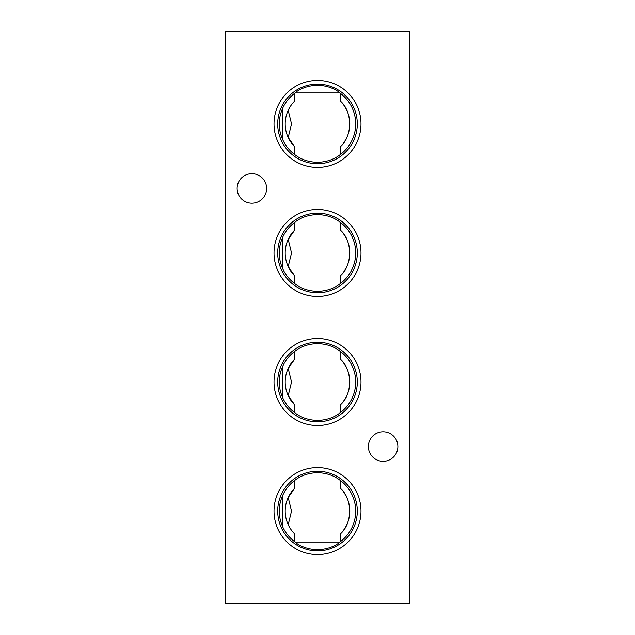 <?xml version="1.0" encoding="UTF-8"?>
<svg xmlns="http://www.w3.org/2000/svg" width="635" height="635" viewBox="0 0 635 635"><rect width="100%" height="100%" fill="white"/><g stroke="black" fill="none" stroke-linecap="round" stroke-linejoin="round"><path stroke-width="0.95" d="M294.775 146.883A32.298 32.298 0 0 1 294.775 100.973L294.775 93.234A38.187 38.187 0 0 0 282.845 107.894L282.845 139.962A38.187 38.187 0 0 0 294.775 154.623L294.775 146.883L288.195 137.509L291.536 123.936L288.195 110.347M340.225 146.883A32.298 32.298 0 0 0 340.225 100.973C352.711 111.554 352.758 136.247 340.225 146.883L340.225 154.623A38.187 38.187 0 0 0 340.225 93.234L338.828 92.218L295.775 92.218C301.966 87.797 309.205 85.503 317.5 85.328C325.755 85.487 332.994 87.789 339.225 92.218L339.225 92.218M339.225 542.782C333.034 547.203 325.795 549.497 317.5 549.672C309.245 549.513 302.006 547.211 295.775 542.782L339.225 542.782L340.225 541.766A38.187 38.187 0 0 0 340.225 480.377L340.225 488.117C352.711 498.697 352.758 523.391 340.225 534.027A32.298 32.298 0 0 0 340.225 488.117M288.195 524.653L291.536 511.08L288.195 497.491L294.775 488.117A32.298 32.298 0 0 0 294.775 534.027L294.775 541.766A38.187 38.187 0 0 1 282.845 527.106C278.043 516.445 278.043 505.754 282.845 495.038L282.845 527.106M288.195 395.605L291.536 382.032L288.195 368.443L294.775 359.069A32.298 32.298 0 0 0 294.775 404.979L288.195 395.605M288.195 266.557L291.536 252.984L288.195 239.395L294.775 230.021A32.298 32.298 0 0 0 294.775 275.931L288.195 266.557M317.5 80.439A43.49 43.49 0 0 0 274.01 123.928A43.49 43.49 0 0 0 317.5 167.418A43.49 43.49 0 0 0 360.99 123.928A43.49 43.49 0 0 0 317.5 80.439M317.5 84.13A39.799 39.799 0 0 0 277.701 123.928A39.799 39.799 0 0 0 317.5 163.727A39.799 39.799 0 0 0 357.299 123.928A39.799 39.799 0 0 0 317.5 84.13M294.775 93.234L296.172 92.218M282.845 139.962C278.043 129.302 278.043 118.61 282.845 107.894M340.225 154.623C333.986 159.504 326.414 162.076 317.5 162.322C308.618 162.084 301.046 159.512 294.775 154.623M317.5 209.487A43.49 43.49 0 0 0 274.01 252.976A43.49 43.49 0 0 0 317.5 296.466A43.49 43.49 0 0 0 360.99 252.976A43.49 43.49 0 0 0 317.5 209.487M317.5 213.177A39.799 39.799 0 0 0 277.701 252.976A39.799 39.799 0 0 0 317.5 292.775A39.799 39.799 0 0 0 357.299 252.976A39.799 39.799 0 0 0 317.5 213.177M294.775 230.021L294.775 222.282A38.187 38.187 0 0 0 282.845 236.942L282.845 269.01C278.043 258.35 278.043 247.658 282.845 236.942M282.845 269.01A38.187 38.187 0 0 0 294.775 283.67L294.775 275.931M340.225 275.931A32.298 32.298 0 0 0 340.225 230.021C352.711 240.601 352.758 265.295 340.225 275.931L340.225 283.67C333.986 288.552 326.414 291.124 317.5 291.37C308.618 291.132 301.046 288.56 294.775 283.67M294.775 222.282C301.014 217.4 308.586 214.828 317.5 214.582C326.382 214.82 333.954 217.392 340.225 222.282L340.225 230.021M317.5 338.534A43.49 43.49 0 0 0 274.01 382.024A43.49 43.49 0 0 0 317.5 425.514A43.49 43.49 0 0 0 360.99 382.024A43.49 43.49 0 0 0 317.5 338.534M317.5 342.225A39.799 39.799 0 0 0 277.701 382.024A39.799 39.799 0 0 0 317.5 421.823A39.799 39.799 0 0 0 357.299 382.024A39.799 39.799 0 0 0 317.5 342.225M294.775 359.069L294.775 351.33A38.187 38.187 0 0 0 282.845 365.99L282.845 398.058C278.043 387.398 278.043 376.706 282.845 365.99M282.845 398.058A38.187 38.187 0 0 0 294.775 412.718L294.775 404.979M340.225 412.718A38.187 38.187 0 0 0 340.225 351.33L340.225 359.069C352.711 369.649 352.758 394.343 340.225 404.979L340.225 412.718C333.986 417.6 326.414 420.172 317.5 420.418C308.618 420.179 301.046 417.608 294.775 412.718M294.775 351.33C301.014 346.448 308.586 343.876 317.5 343.63C326.382 343.868 333.954 346.44 340.225 351.33M317.5 467.582A43.49 43.49 0 0 0 274.01 511.072A43.49 43.49 0 0 0 317.5 554.561A43.49 43.49 0 0 0 360.99 511.072A43.49 43.49 0 0 0 317.5 467.582M317.5 471.273A39.799 39.799 0 0 0 277.701 511.072A39.799 39.799 0 0 0 317.5 550.87A39.799 39.799 0 0 0 357.299 511.072A39.799 39.799 0 0 0 317.5 471.273M294.775 488.117L294.775 480.377A38.187 38.187 0 0 0 282.845 495.038M296.172 542.782L294.775 541.766M294.775 480.377C301.014 475.496 308.586 472.924 317.5 472.678C326.382 472.916 333.954 475.488 340.225 480.377M266.621 188.452A14.748 14.748 0 0 0 251.873 173.704A14.748 14.748 0 0 0 237.125 188.452A14.748 14.748 0 0 0 251.873 203.2A14.748 14.748 0 0 0 266.621 188.452M397.875 446.548A14.748 14.748 0 0 0 383.127 431.8A14.748 14.748 0 0 0 368.379 446.548A14.748 14.748 0 0 0 383.127 461.296A14.748 14.748 0 0 0 397.875 446.548M340.225 534.027L340.225 541.766M340.225 404.979A32.298 32.298 0 0 0 340.225 359.069M225.322 31.75L225.322 603.25L409.678 603.25L409.678 31.75L225.322 31.75M340.225 283.67A38.187 38.187 0 0 0 340.225 222.282M340.225 93.234L340.225 100.973"/></g></svg>
